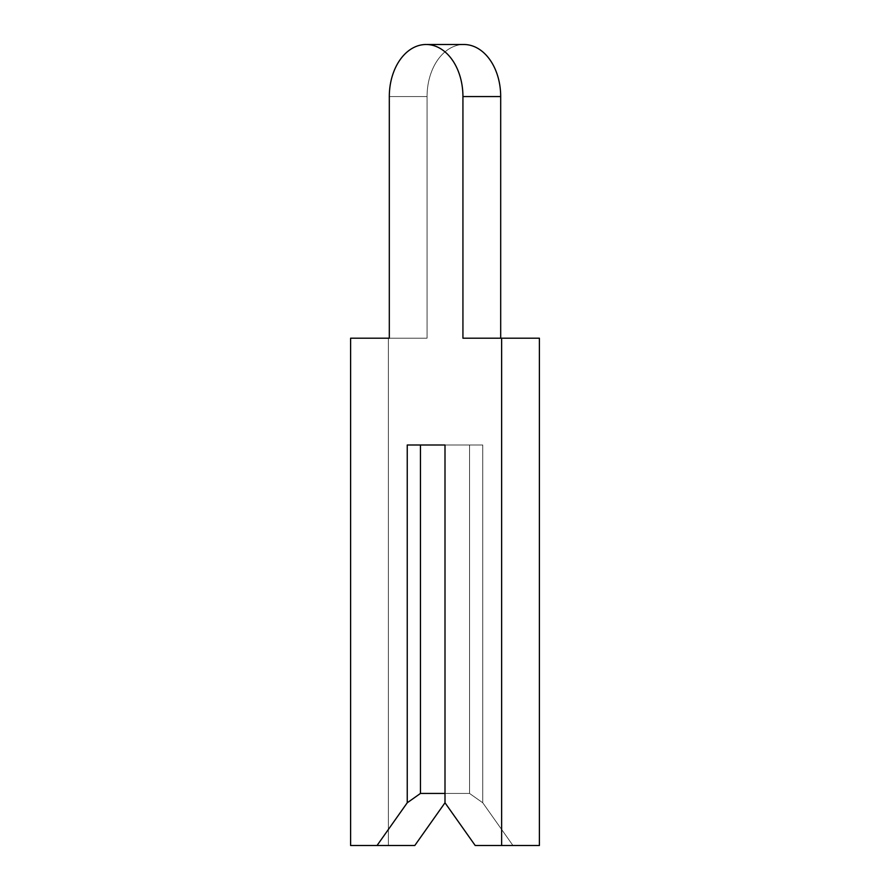 <?xml version="1.0" encoding="UTF-8"?>
<svg xmlns="http://www.w3.org/2000/svg" width="890" height="890" viewBox="0 0 890 890"><rect width="100%" height="100%" fill="white"/><g stroke="black" fill="none" stroke-linecap="round" stroke-linejoin="round"><path stroke-width="0.67" stroke-dasharray="4.45 3.34" d="M389.308 338.2L350.604 338.2L427.067 338.2L350.604 338.2L427.067 338.2L350.604 338.2L427.067 338.2L350.604 338.2L427.067 338.2L350.604 338.2L427.067 338.2L350.604 338.2L427.067 338.2L350.604 338.2L427.067 338.2L350.604 338.2L427.067 338.2L350.604 338.2L427.067 338.2L350.604 338.2L350.604 845.5L377.037 845.5L407.242 802.78L420.458 793.435L445 793.435L445 802.78L445 445L482.758 445L469.542 445L469.542 793.435L469.542 445L445 445L445 802.78L475.204 845.5L539.396 845.5L539.396 338.2L500.692 338.2L500.692 96.565A52.065 36.813 -90 0 0 463.879 44.5A52.065 36.813 -90 0 0 427.067 96.565L427.067 338.2L388.363 338.2L388.363 845.5L414.796 845.5L445 802.78L445 445L482.758 445L445 445L445 802.78L475.204 845.5L501.637 845.5L501.637 338.2L462.934 338.2L462.934 96.565A52.065 36.813 -90 0 0 426.121 44.5A52.065 36.813 -90 0 0 389.308 96.565L427.067 96.565L427.067 338.2L388.363 338.2L388.363 845.5L414.796 845.5L445 802.78L445 445L482.758 445L469.542 445L469.542 793.435L469.542 445L445 445L445 802.78L475.204 845.5L539.396 845.5L539.396 338.2L500.692 338.2L500.692 96.565A52.065 36.813 -90 0 0 463.879 44.5A52.065 36.813 -90 0 0 427.067 96.565L427.067 338.2L388.363 338.2L388.363 845.5L414.796 845.5L445 802.78L445 445L482.758 445L445 445L445 802.78L475.204 845.5L539.396 845.5L539.396 338.2L500.692 338.2L500.692 96.565A52.065 36.813 -90 0 0 463.879 44.5A52.065 36.813 -90 0 0 427.067 96.565L427.067 338.2L388.363 338.2L388.363 845.5L414.796 845.5L445 802.78L445 445L482.758 445L469.542 445L469.542 793.435L469.542 445L445 445L445 802.78L475.204 845.5L539.396 845.5L539.396 338.2L500.692 338.2L500.692 96.565A52.065 36.813 -90 0 0 463.879 44.5A52.065 36.813 -90 0 0 427.067 96.565L427.067 338.2L388.363 338.2L388.363 845.5L414.796 845.5L445 802.78L445 445L482.758 445L445 445L445 802.78L475.204 845.5L501.637 845.5L501.637 338.2L539.396 338.2L500.692 338.2L500.692 96.565A52.065 36.813 -90 0 0 463.879 44.5A52.065 36.813 -90 0 0 427.067 96.565L427.067 338.2L388.363 338.2L388.363 845.5L414.796 845.5L445 802.78L445 445L482.758 445L469.542 445L469.542 793.435L469.542 445L445 445L445 802.78L475.204 845.5L539.396 845.5L539.396 338.2L500.692 338.2L500.692 96.565A52.065 36.813 -90 0 0 463.879 44.5A52.065 36.813 -90 0 0 427.067 96.565L427.067 338.2L388.363 338.2L388.363 845.5L414.796 845.5L445 802.78L445 445L482.758 445L445 445L445 802.78L475.204 845.5L539.396 845.5L539.396 338.2L500.692 338.2L500.692 96.565A52.065 36.813 -90 0 0 463.879 44.5A52.065 36.813 -90 0 0 427.067 96.565L427.067 338.2L388.363 338.2L388.363 845.5L414.796 845.5L445 802.78L445 445L482.758 445L469.542 445L469.542 793.435L469.542 445L445 445L445 802.78L475.204 845.5L539.396 845.5L539.396 338.2L500.692 338.2L500.692 96.565A52.065 36.813 -90 0 0 463.879 44.5A52.065 36.813 -90 0 0 427.067 96.565L427.067 338.2L388.363 338.2L388.363 845.5L414.796 845.5L445 802.78L445 445L482.758 445L445 445L445 802.78L475.204 845.5L501.637 845.5L501.637 338.2L462.934 338.2L500.692 338.2L500.692 96.565A52.065 36.813 -90 0 0 463.879 44.5A52.065 36.813 -90 0 0 427.067 96.565L427.067 338.2L388.363 338.2L388.363 845.5L414.796 845.5L445 802.78L445 445L482.758 445L469.542 445L469.542 793.435L469.542 445L445 445L445 802.78L475.204 845.5L539.396 845.5L539.396 338.2L500.692 338.2L500.692 96.565A52.065 36.813 -90 0 0 463.879 44.5A52.065 36.813 -90 0 0 427.067 96.565L427.067 338.2L388.363 338.2L388.363 845.5L414.796 845.5L445 802.78L445 445L482.758 445L445 445L445 802.78L475.204 845.5L539.396 845.5L539.396 338.2L500.692 338.2L500.692 96.565A52.065 36.813 -90 0 0 463.879 44.5A52.065 36.813 -90 0 0 427.067 96.565L427.067 338.2L388.363 338.2L388.363 845.5L414.796 845.5L445 802.78L445 445L482.758 445L469.542 445L469.542 793.435L469.542 445L445 445L445 802.78L475.204 845.5L539.396 845.5L539.396 338.2L500.692 338.2L500.692 96.565A52.065 36.813 -90 0 0 463.879 44.5A52.065 36.813 -90 0 0 427.067 96.565L427.067 338.2L388.363 338.2L388.363 845.5L414.796 845.5L445 802.78L445 445L482.758 445L445 445L445 802.78L475.204 845.5L501.637 845.5L501.637 338.2L539.396 338.2L500.692 338.2L500.692 96.565A52.065 36.813 -90 0 0 463.879 44.5A52.065 36.813 -90 0 0 427.067 96.565L427.067 338.2L388.363 338.2L388.363 845.5L414.796 845.5L445 802.78L445 445L482.758 445L469.542 445L469.542 793.435L469.542 445L445 445L445 802.78L475.204 845.5L539.396 845.5L539.396 338.2L500.692 338.2L500.692 96.565A52.065 36.813 -90 0 0 463.879 44.5A52.065 36.813 -90 0 0 427.067 96.565L427.067 338.2L388.363 338.2L388.363 845.5L414.796 845.5L445 802.78L445 445L482.758 445L445 445L445 802.78L475.204 845.5L539.396 845.5L539.396 338.2L500.692 338.2L500.692 96.565A52.065 36.813 -90 0 0 463.879 44.5A52.065 36.813 -90 0 0 427.067 96.565L427.067 338.2L388.363 338.2L388.363 845.5L414.796 845.5L445 802.78L445 445L482.758 445L469.542 445L469.542 793.435L469.542 445L445 445L445 802.78L475.204 845.5L539.396 845.5L539.396 338.2L500.692 338.2L500.692 96.565A52.065 36.813 -90 0 0 463.879 44.5A52.065 36.813 -90 0 0 427.067 96.565L427.067 338.2L388.363 338.2L388.363 845.5L414.796 845.5L445 802.78L445 445L482.758 445L445 445L445 802.78L475.204 845.5L501.637 845.5L501.637 338.2L462.934 338.2L462.934 96.565A52.065 36.813 -90 0 0 426.121 44.5A52.065 36.813 -90 0 0 389.308 96.565L427.067 96.565L427.067 338.2L388.363 338.2L388.363 845.5L414.796 845.5L445 802.78L445 445L482.758 445L469.542 445L469.542 793.435L469.542 445L445 445L445 802.78L475.204 845.5L539.396 845.5L539.396 338.2L500.692 338.2L500.692 96.565A52.065 36.813 -90 0 0 463.879 44.5A52.065 36.813 -90 0 0 427.067 96.565L427.067 338.2L388.363 338.2L388.363 845.5L414.796 845.5L445 802.78L445 445L482.758 445L445 445L445 793.435L469.542 793.435L482.758 802.78L482.758 445L482.758 802.78L512.963 845.5L539.396 845.5L539.396 338.2L500.692 338.2L500.692 96.565A52.065 36.813 -90 0 0 463.879 44.5A52.065 36.813 -90 0 0 427.067 96.565L427.067 338.2L388.363 338.2L388.363 845.5L414.796 845.5L377.037 845.5L407.242 802.78L407.242 445L445 445L420.458 445L445 445L445 802.78L445 445L445 793.435L469.542 793.435L482.758 802.78L512.963 845.5L539.396 845.5L539.396 338.2L500.692 338.2L500.692 96.565A52.065 36.813 -90 0 0 463.879 44.5A52.065 36.813 -90 0 0 427.067 96.565A52.065 36.813 -90 0 1 463.879 44.5L426.121 44.5A52.065 36.813 -90 0 0 389.308 96.565L427.067 96.565L389.308 96.565A52.065 36.813 -90 0 1 426.121 44.5A52.065 36.813 -90 0 0 389.308 96.565A52.065 36.813 -90 0 1 426.121 44.5A52.065 36.813 -90 0 0 389.308 96.565A52.065 36.813 -90 0 1 426.121 44.5A52.065 36.813 -90 0 0 389.308 96.565A52.065 36.813 -90 0 1 426.121 44.5A52.065 36.813 -90 0 0 389.308 96.565A52.065 36.813 -90 0 1 426.121 44.5A52.065 36.813 -90 0 0 389.308 96.565A52.065 36.813 -90 0 1 426.121 44.5A52.065 36.813 -90 0 0 389.308 96.565A52.065 36.813 -90 0 1 426.121 44.5A52.065 36.813 -90 0 0 389.308 96.565A52.065 36.813 -90 0 1 426.121 44.5A52.065 36.813 -90 0 0 389.308 96.565M377.037 845.5L414.796 845.5L377.037 845.5L407.242 802.78L377.037 845.5L414.796 845.5L377.037 845.5L407.242 802.78L377.037 845.5L414.796 845.5L377.037 845.5L407.242 802.78L377.037 845.5L414.796 845.5L377.037 845.5L407.242 802.78L377.037 845.5L414.796 845.5L377.037 845.5L407.242 802.78L377.037 845.5L414.796 845.5L377.037 845.5L407.242 802.78L377.037 845.5L414.796 845.5L377.037 845.5L407.242 802.78L377.037 845.5L414.796 845.5L377.037 845.5L407.242 802.78L377.037 845.5L414.796 845.5L350.604 845.5L388.363 845.5L350.604 845.5L388.363 845.5L350.604 845.5L388.363 845.5L350.604 845.5L388.363 845.5L350.604 845.5L388.363 845.5L350.604 845.5L388.363 845.5L350.604 845.5L388.363 845.5L350.604 845.5L388.363 845.5L350.604 845.5L388.363 845.5L350.604 845.5L350.604 338.2L388.363 338.2L350.604 338.2L350.604 845.5L350.604 338.2L388.363 338.2L350.604 338.2L350.604 845.5L350.604 338.2L388.363 338.2L350.604 338.2L350.604 845.5L350.604 338.2L388.363 338.2L350.604 338.2L350.604 845.5L350.604 338.2L388.363 338.2L350.604 338.2L350.604 845.5L350.604 338.2L388.363 338.2L350.604 338.2L350.604 845.5L350.604 338.2L388.363 338.2L350.604 338.2L350.604 845.5L350.604 338.2L388.363 338.2L350.604 338.2L350.604 845.5L350.604 338.2L388.363 338.2L350.604 338.2L350.604 845.5L377.037 845.5L407.242 802.78L420.458 793.435L420.458 445L445 445L407.242 445L445 445L445 802.78L445 793.435L469.542 793.435L482.758 802.78L482.758 445L482.758 802.78L512.963 845.5L539.396 845.5L539.396 338.2L462.934 338.2L462.934 96.565A52.065 36.813 -90 0 0 426.121 44.5L463.879 44.5L426.121 44.5A52.065 36.813 -90 0 1 462.934 96.565A52.065 36.813 -90 0 0 426.121 44.5A52.065 36.813 -90 0 1 462.934 96.565A52.065 36.813 -90 0 0 426.121 44.5A52.065 36.813 -90 0 1 462.934 96.565A52.065 36.813 -90 0 0 426.121 44.5A52.065 36.813 -90 0 1 462.934 96.565A52.065 36.813 -90 0 0 426.121 44.5A52.065 36.813 -90 0 1 462.934 96.565A52.065 36.813 -90 0 0 426.121 44.5A52.065 36.813 -90 0 1 462.934 96.565A52.065 36.813 -90 0 0 426.121 44.5A52.065 36.813 -90 0 1 462.934 96.565A52.065 36.813 -90 0 0 426.121 44.5A52.065 36.813 -90 0 1 462.934 96.565A52.065 36.813 -90 0 0 426.121 44.5M407.242 802.78L407.242 445L407.242 802.78L420.458 793.435L407.242 802.78L407.242 445L407.242 802.78L420.458 793.435L407.242 802.78L407.242 445L407.242 802.78L420.458 793.435L407.242 802.78L407.242 445L407.242 802.78L420.458 793.435L407.242 802.78L407.242 445L407.242 802.78L420.458 793.435L407.242 802.78L407.242 445L407.242 802.78L420.458 793.435L407.242 802.78L407.242 445L407.242 802.78L420.458 793.435L407.242 802.78L407.242 445L407.242 802.78L420.458 793.435L407.242 802.78L407.242 445L407.242 802.78L420.458 793.435L445 793.435L445 445L407.242 445L445 445L445 802.78L445 793.435L469.542 793.435L482.758 802.78L512.963 845.5L539.396 845.5L539.396 338.2L462.934 338.2L462.934 96.565L500.692 96.565M420.458 793.435L420.458 445L445 445L407.242 445L420.458 445L420.458 793.435L445 793.435L445 445L407.242 445L420.458 445L420.458 793.435L445 793.435L445 445L407.242 445L445 445L407.242 445L420.458 445L420.458 793.435L445 793.435L445 445L407.242 445L420.458 445L420.458 793.435L445 793.435L445 445L407.242 445L420.458 445L420.458 793.435L445 793.435L420.458 793.435L420.458 445L445 445L407.242 445L420.458 445L420.458 793.435L445 793.435L445 445L407.242 445L420.458 445L420.458 793.435L445 793.435L445 445L407.242 445L445 445L407.242 445L420.458 445L420.458 793.435L445 793.435L445 445L407.242 445L420.458 445L420.458 793.435L445 793.435L445 445L407.242 445L420.458 445L420.458 793.435L445 793.435L445 445L407.242 445L420.458 445L420.458 793.435L445 793.435L445 445L407.242 445L420.458 445L420.458 793.435L445 793.435L445 445L407.242 445L420.458 445L420.458 793.435L445 793.435L420.458 793.435L420.458 445L420.458 793.435L445 793.435L420.458 793.435L420.458 445L445 445L445 802.78L445 445L407.242 445L445 445L445 793.435L469.542 793.435L482.758 802.78L482.758 445L482.758 802.78L512.963 845.5L539.396 845.5L539.396 338.2L462.934 338.2L500.692 338.2L462.934 338.2L462.934 96.565L462.934 338.2L500.692 338.2L462.934 338.2L462.934 96.565L462.934 338.2L500.692 338.2L462.934 338.2L462.934 96.565L462.934 338.2L500.692 338.2L462.934 338.2L462.934 96.565L462.934 338.2L500.692 338.2L462.934 338.2L462.934 96.565L462.934 338.2L500.692 338.2L462.934 338.2L462.934 96.565L462.934 338.2L500.692 338.2L462.934 338.2L462.934 96.565L462.934 338.2L500.692 338.2L462.934 338.2L462.934 96.565M445 802.78L445 445L445 793.435L469.542 793.435L482.758 802.78L512.963 845.5L475.204 845.5L512.963 845.5L482.758 802.78L482.758 445L482.758 802.78L469.542 793.435L445 793.435L445 802.78L445 445L420.458 445L445 445L445 802.78L445 445L445 793.435L469.542 793.435L482.758 802.78L512.963 845.5L475.204 845.5L512.963 845.5L482.758 802.78L482.758 445L482.758 802.78L469.542 793.435L445 793.435L445 802.78L445 445L420.458 445L445 445L445 802.78L445 445L445 793.435L469.542 793.435L482.758 802.78L512.963 845.5L475.204 845.5L512.963 845.5L482.758 802.78L482.758 445L482.758 802.78L469.542 793.435L445 793.435L445 802.78L445 445L420.458 445L445 445L445 802.78L445 445L445 793.435L469.542 793.435L482.758 802.78L512.963 845.5L475.204 845.5L512.963 845.5L482.758 802.78L482.758 445L482.758 802.78L469.542 793.435L445 793.435L445 802.78L445 445L407.242 445L445 445L445 802.78L445 445L445 793.435L469.542 793.435L482.758 802.78L512.963 845.5L482.758 802.78L482.758 445L482.758 802.78L469.542 793.435L445 793.435L445 802.78L445 793.435L445 802.78L445 793.435L469.542 793.435L482.758 802.78L512.963 845.5L482.758 802.78L482.758 445L482.758 802.78L469.542 793.435L445 793.435L445 802.78L445 793.435L445 802.78L445 793.435L469.542 793.435L482.758 802.78L512.963 845.5L482.758 802.78L482.758 445L482.758 802.78L469.542 793.435L445 793.435L445 802.78L445 793.435L445 802.78L445 793.435L469.542 793.435L482.758 802.78L512.963 845.5L475.204 845.5L501.637 845.5L501.637 338.2L539.396 338.2L500.692 338.2M501.637 845.5L539.396 845.5L475.204 845.5L539.396 845.5L501.637 845.5L501.637 338.2L462.934 338.2L539.396 338.2L462.934 338.2L539.396 338.2L462.934 338.2L539.396 338.2L462.934 338.2L539.396 338.2L462.934 338.2L539.396 338.2L462.934 338.2L539.396 338.2L462.934 338.2L539.396 338.2L501.637 338.2L501.637 845.5L539.396 845.5L501.637 845.5L501.637 338.2L501.637 845.5L539.396 845.5L501.637 845.5L501.637 338.2L501.637 845.5L539.396 845.5L501.637 845.5L501.637 338.2L501.637 845.5L539.396 845.5L501.637 845.5L501.637 338.2L501.637 845.5L539.396 845.5L501.637 845.5L501.637 338.2L501.637 845.5L539.396 845.5L501.637 845.5L501.637 338.2M350.604 338.2L388.363 338.2L350.604 338.2M350.604 845.5L388.363 845.5L350.604 845.5"/><path stroke-width="1.33" d="M389.308 96.565L389.308 338.2L350.604 338.2L350.604 845.5L377.037 845.5L407.242 802.78L420.458 793.435L445 793.435L445 445L445 802.78L475.204 845.5L501.637 845.5L501.637 338.2L462.934 338.2L462.934 96.565A52.065 36.813 -90 0 0 426.121 44.5A52.065 36.813 -90 0 0 389.308 96.565L389.308 338.2M377.037 845.5L414.796 845.5L445 802.78M420.458 793.435L420.458 445L445 445L407.242 445L407.242 802.78M500.692 338.2L500.692 96.565A52.065 36.813 -90 0 0 463.879 44.5L426.121 44.5M501.637 845.5L539.396 845.5L539.396 338.2L501.637 338.2M462.934 96.565L500.692 96.565"/></g></svg>
